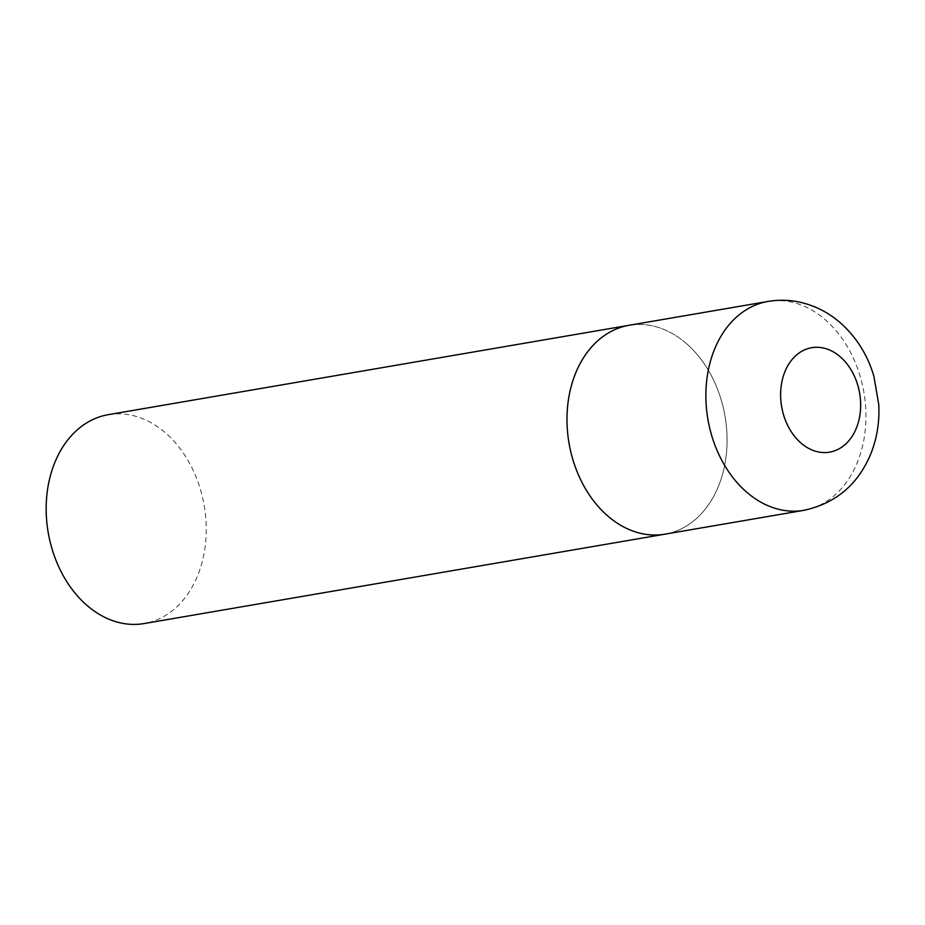 <?xml version="1.0" encoding="UTF-8"?>
<svg xmlns="http://www.w3.org/2000/svg" width="925" height="925" viewBox="0 0 925 925"><rect width="100%" height="100%" fill="white"/><g stroke="black" fill="none" stroke-linecap="round" stroke-linejoin="round"><path stroke-width="0.69" stroke-dasharray="4.62 3.47" d="M687.865 344.875A105.97 79.157 80.3 0 0 629.104 325.276A105.97 79.157 -99.7 0 1 711.683 376.29A105.97 79.157 -99.7 0 1 715.881 492.077A105.97 79.157 -99.7 0 1 664.959 534.164A105.97 79.157 80.3 0 0 726.125 456.094A105.97 79.157 80.3 0 0 687.865 344.875M108.283 414.666A105.97 79.157 -99.7 0 1 190.851 465.68A105.97 79.157 -99.7 0 1 195.048 581.467A105.97 79.157 -99.7 0 1 144.127 623.554M803.848 510.334A105.97 79.157 80.3 0 0 865.002 432.252A105.97 79.157 80.3 0 0 826.753 321.033A105.97 79.157 80.3 0 0 767.993 301.446"/><path stroke-width="1.39" d="M803.848 510.334L144.127 623.554A105.97 79.157 -99.7 0 1 61.559 572.552A105.97 79.157 -99.7 0 1 57.362 456.765A105.97 79.157 -99.7 0 1 108.283 414.666L629.104 325.276A105.97 79.157 80.3 0 0 567.938 403.358A105.97 79.157 80.3 0 0 606.199 514.577A105.97 79.157 80.3 0 0 664.959 534.164A105.97 79.157 -99.7 0 1 582.38 483.162A105.97 79.157 -99.7 0 1 578.183 367.375A105.97 79.157 -99.7 0 1 629.104 325.276L767.993 301.446A105.97 79.157 80.3 0 0 706.827 379.516A105.97 79.157 80.3 0 0 745.076 490.736A105.97 79.157 80.3 0 0 803.848 510.334C835.691 503.443 858.03 484.584 870.864 453.736C877.039 438.115 879.663 421.719 878.75 404.514L873.882 376.197C867.789 355.628 857.128 338.296 841.9 324.189C830.234 313.598 816.879 306.418 801.836 302.637C790.621 299.931 779.347 299.527 767.993 301.446M841.056 357.501A52.991 39.578 80.3 0 0 786.215 368.751A52.991 39.578 80.3 0 0 800.218 442.358A52.991 39.578 80.3 0 0 855.058 431.108A52.991 39.578 80.3 0 0 841.056 357.501"/></g></svg>
